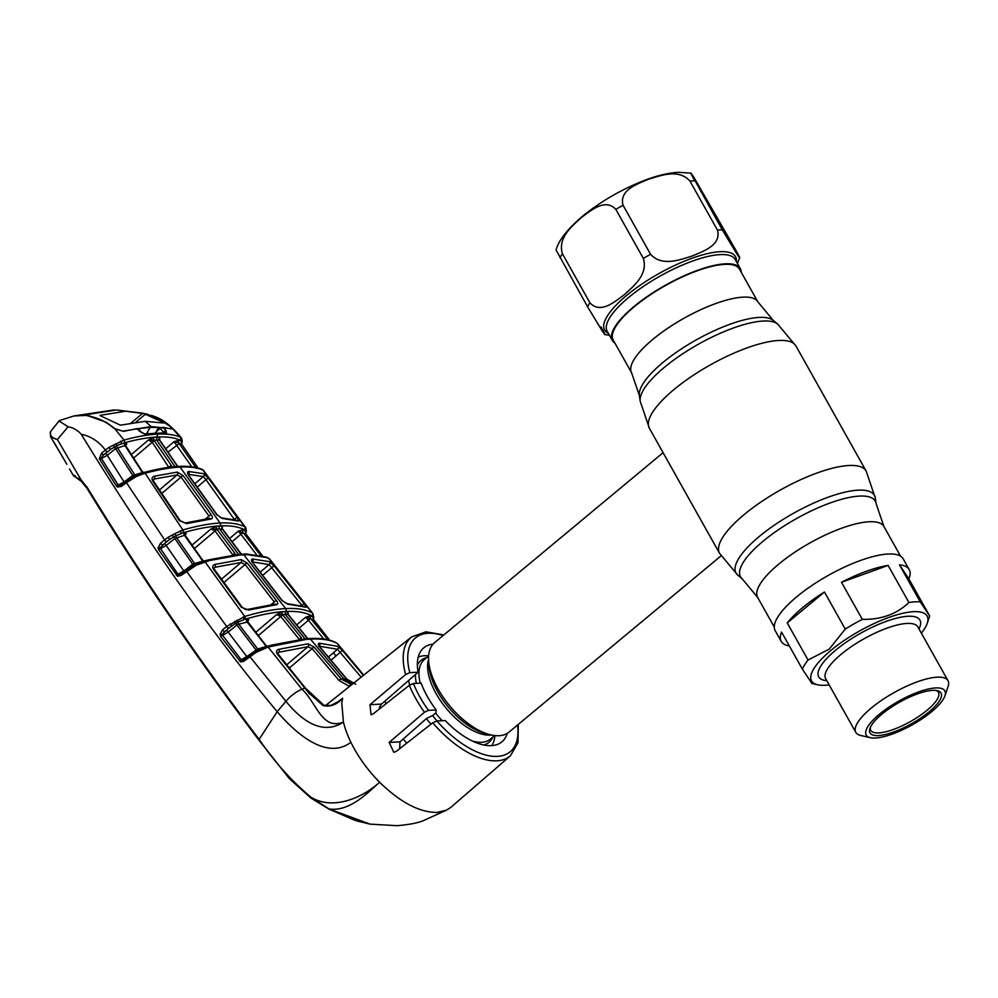 <?xml version="1.0" encoding="UTF-8"?>
<svg xmlns="http://www.w3.org/2000/svg" width="998" height="998" viewBox="0 0 998 998"><rect width="100%" height="100%" fill="white"/><g stroke="black" fill="none" stroke-linecap="round" stroke-linejoin="round"><path stroke-width="1.5" d="M613.196 340.006A72.405 21.906 -29.3 0 1 634.341 306.673A72.405 21.906 -29.3 0 1 697.926 270.545A72.405 21.906 -29.3 0 1 739.481 269.136L757.881 301.907A72.405 21.906 -29.3 0 0 716.327 303.33A72.405 21.906 -29.3 0 0 652.742 339.457A72.405 21.906 -29.3 0 0 631.597 372.778L613.196 340.006M663.096 452.693L434.641 642.6A58.183 28.842 50.3 0 0 428.641 661.125A58.183 28.842 50.3 0 0 489.731 734.615A58.183 28.842 50.3 0 0 498.975 735.713A58.183 28.842 50.3 0 0 509.03 732.095L721.043 555.849M702.442 522.827L666.527 458.818M428.629 655.848A58.183 28.842 50.3 0 0 424.562 655.723A58.183 28.842 50.3 0 0 418.212 657.096M408.756 680.349A58.183 28.842 50.3 0 0 409.629 685.09M426.408 718.597A58.183 28.842 50.3 0 0 430.949 724.199M385.191 700.883A58.183 28.842 50.3 0 0 385.752 703.952M403.242 738.994A58.183 28.842 50.3 0 0 406.673 743.223M491.789 745.593A58.183 28.842 50.3 0 0 494.921 735.588M643.348 258.42C648.263 274.7 633.406 286.251 624.474 294.585C614.893 301.67 600.534 314.32 589.93 302.818L562.423 253.791C557.495 237.512 572.353 225.96 581.298 217.626C590.878 210.541 605.237 197.891 615.828 209.393L643.348 258.42A87.275 26.41 -29.3 0 1 650.571 254.29C661.924 266.89 679.987 259.717 691.826 256.149C703.029 251.346 721.616 245.346 717.45 230.076L689.93 181.05C678.578 168.45 660.514 175.623 648.675 179.191C637.473 183.994 618.897 189.994 623.064 205.264L650.571 254.29M600.996 326.882C608.069 339.694 604.077 333.631 602.106 330.762L587.535 306.698L556.073 249.999C558.219 242.227 564.544 231.598 582.358 216.391C599.449 202.444 618.748 191.005 640.242 182.085C654.114 176.372 666.701 173.116 677.979 172.305L690.853 173.116L722.278 229.827L736.836 253.879C738.807 256.748 742.824 262.861 735.738 250.011L739.68 257.684L737.41 263.447M741.252 272.267A73.378 22.206 150.7 0 0 740.329 268.662A73.378 22.206 150.7 0 0 698.213 270.096A73.378 22.206 150.7 0 0 633.78 306.698A73.378 22.206 150.7 0 0 612.348 340.48A73.378 22.206 150.7 0 0 614.955 343.137M689.93 181.05A87.275 26.41 150.7 0 1 694.758 180.813C687.672 167.963 691.689 174.076 693.66 176.945L735.738 250.011M802.654 607.632A73.378 22.206 150.7 0 0 787.235 622.939L808.043 660.027L829.213 649.124L845.256 629.089L824.448 592.001A73.378 22.206 150.7 0 0 802.654 607.632M811.761 683.231L802.38 669.171L781.571 632.096A73.378 22.206 150.7 0 0 781.222 641.402L775.197 630.661A73.378 22.206 -29.3 0 1 796.629 596.891A73.378 22.206 -29.3 0 1 861.062 560.277A73.378 22.206 -29.3 0 1 903.178 558.843L909.203 569.584A73.378 22.206 150.7 0 0 899.472 564.831L920.281 601.919L929.662 615.978L908.854 578.902A73.378 22.206 150.7 0 0 909.203 569.584M781.222 641.402A73.378 22.206 150.7 0 0 789.356 645.955M802.38 669.171A73.378 22.206 -29.3 0 1 808.043 660.027M829.163 684.902A66.267 20.047 -29.3 0 1 817.649 684.79A66.267 20.047 -29.3 0 1 830.91 650.422A66.267 20.047 -29.3 0 1 897.713 614.593A66.267 20.047 -29.3 0 1 927.254 623.288A66.267 20.047 -29.3 0 1 921.354 633.169M870.356 737.672L860.688 735.476A52.857 15.993 -29.3 0 1 855.822 732.395A52.857 15.993 -29.3 0 1 871.254 708.069A52.857 15.993 -29.3 0 1 917.661 681.696A52.857 15.993 -29.3 0 1 948 680.661A52.857 15.993 -29.3 0 1 948.1 686.424L944.944 695.818A45.097 13.648 -29.3 0 1 931.683 711.661A45.097 13.648 -29.3 0 1 870.356 737.672A45.097 13.648 -29.3 0 1 879.375 714.281A45.097 13.648 -29.3 0 1 924.834 689.905A45.097 13.648 -29.3 0 1 944.944 695.818M881.908 714.156A40.731 12.325 -29.3 0 1 937.297 690.653A40.731 12.325 -29.3 0 1 929.15 711.786A40.731 12.325 -29.3 0 1 888.083 733.804A40.731 12.325 -29.3 0 1 869.932 728.465A40.731 12.325 -29.3 0 1 881.908 714.156M935.987 690.441A38.785 11.739 -29.3 0 1 938.457 692.375A38.785 11.739 -29.3 0 1 927.117 710.227A38.785 11.739 -29.3 0 1 893.06 729.588A38.785 11.739 -29.3 0 1 870.792 730.349A38.785 11.739 -29.3 0 1 870.418 727.23M908.904 602.493L888.095 565.404A73.378 22.206 150.7 0 0 841.501 582.283L862.309 619.359C881.234 619.746 896.765 614.119 908.904 602.493A73.378 22.206 -29.3 0 1 920.281 601.919M888.095 565.404L841.501 582.283M824.448 592.001L787.235 622.939M908.854 578.902L899.472 564.831M927.254 623.288L929.662 615.978M845.256 629.089A73.378 22.206 -29.3 0 1 862.309 619.359M205.538 518.873L209.019 516.128L181.05 477.044L161.751 493.474M159.418 489.981L177.12 474.923L154.316 479.015L153.193 480.001M181.05 477.044L177.12 474.923A1.934 1.509 84 0 0 177.307 472.091L183.308 475.759A1.934 0.686 144.9 0 0 181.05 477.044M154.316 479.015L153.38 479.527L153.642 481.261A1.934 0.736 146.5 0 0 152.794 481.161C151.484 478.653 151.97 477.007 154.228 476.233A1.934 1.248 76.5 0 1 154.316 479.015M183.308 475.759L211.264 514.818A1.934 0.711 143.9 0 0 209.019 516.128M209.543 518.436L209.63 518.374A1.934 1.509 83.9 0 1 210.927 519.022L186.526 523.638L179.366 520.644L152.794 481.161M211.264 514.818C212.823 517.201 212.711 518.611 210.927 519.022M153.642 481.261L180.214 520.744L185.254 522.977A1.934 1.235 75.6 0 1 186.526 523.638M180.214 520.744A1.934 0.761 145.6 0 0 179.366 520.644M154.228 476.233L177.307 472.091M174.825 533.681L182.883 529.975C197.018 525.896 209.43 523.576 220.109 523.014C230.713 522.503 238.946 523.8 244.809 526.869L245.608 527.543A1.934 1.846 144.5 0 1 244.984 530.3L244.273 529.689C238.472 526.657 230.338 525.385 219.872 525.884C209.318 526.445 197.068 528.74 183.108 532.77L173.353 536.974L172.629 534.853L174.825 533.681L176.097 535.502A1.934 1.085 72.5 0 0 176.621 537.66L194.598 563.521L202.918 561.138L184.43 535.327A1.934 1.173 74.2 0 1 184.218 532.533L186.289 533.743L184.43 535.327L174.812 538.521L166.204 545.469A1.934 0.811 51.1 0 0 164.221 543.76L169.697 539.344L168.026 537.348L172.629 534.853M183.108 532.77A1.934 1.16 73.9 0 0 182.883 529.975L145.097 473.214L136.564 476.37L126.422 482.683L164.658 539.881L168.026 537.348M204.627 472.066L203.417 470.283C197.791 467.688 190.019 466.627 180.077 467.076C170.022 467.625 158.37 469.671 145.097 473.214A1.934 1.173 75.1 0 0 143.837 472.503C157.035 468.973 168.687 466.939 178.792 466.39L178.792 466.39A1.934 1.584 87.1 0 1 180.077 467.076L220.109 523.014A1.934 1.584 87.1 0 1 219.872 525.884M244.273 529.689A1.934 1.809 117.6 0 0 244.809 526.869L202.731 469.709A1.934 1.809 114.5 0 1 203.417 470.283L245.608 527.543L246.419 531.023A1.934 1.609 -179.8 0 1 246.019 531.984L243.587 529.551A1.934 1.809 -63.7 0 0 243.05 532.371L260.528 555.275M245.421 533.356L246.019 531.984A1.934 1.821 -54.4 0 0 246.069 534.167L238.273 531.136L243.587 529.551M245.882 532.246A1.934 1.734 -129.3 0 1 245.708 532.957M208.033 560.128A1.934 1.198 75.5 0 1 208.432 559.878L238.684 554.377L246.244 553.99L266.429 557.121L269.734 559.13L267.102 557.645L247.454 554.626L239.944 555L209.655 560.527L196.506 565.068L181.137 575.409L177.619 576.283L158.682 549.811L158.058 547.927L160.591 543.174L164.658 539.881A1.934 0.811 -128.9 0 0 166.641 541.602L160.129 547.802L158.058 547.927M245.608 534.965L246.069 534.167L262.474 555.761L246.107 534.217M241.429 554.177L222.978 529.551A1.934 0.711 -36.4 0 0 222.616 529.427L240.393 553.266A1.934 0.724 -37 0 1 240.768 553.391L240.768 553.391A1.934 0.724 -37 0 1 240.792 553.765M256.411 554.551L240.917 534.217L232.035 541.777M243.45 532.882A1.934 0.636 143 0 0 240.917 534.217L238.273 531.136L229.615 538.508M180.339 530.824A1.934 0.911 69.8 0 1 180.813 533.518L184.218 532.533M160.129 547.802A1.934 1.048 71.9 0 0 160.553 548.7L177.918 574.187L160.553 548.7L166.204 545.469L183.857 570.943L192.726 564.282L174.812 538.521A1.934 0.811 51.1 0 0 173.353 536.974L166.641 541.602M192.913 565.629A1.934 0.848 53.1 0 0 192.726 564.282L194.598 563.521A1.934 1.06 73.1 0 0 195.62 564.219M180.164 574.499L178.717 574.673A1.934 1.023 72.6 0 1 178.168 574.1L183.857 570.943A1.934 0.836 53.1 0 1 184.119 571.654M160.329 548.775A1.934 0.761 145.6 0 0 158.682 549.811M177.918 574.187A1.934 0.773 144.9 0 0 176.284 575.235M160.591 543.174A1.934 0.811 -128.9 0 0 162.574 544.883L164.221 543.76M204.939 561.637L202.307 559.741A1.934 0.773 144.6 0 0 201.434 559.641M202.307 559.741L185.616 535.926A1.934 0.761 145.3 0 0 184.742 535.826M185.104 534.778L186.289 533.743L185.166 534.429M232.609 555.038L232.821 554.863A1.934 0.724 -37 0 1 235.041 553.528L217.252 529.689A1.934 0.711 -36.4 0 0 215.019 531.011L194.41 548.551M232.821 554.863L215.019 531.011L211.002 528.952L216.94 526.183L222.454 525.896L222.18 528.778A1.934 1.609 88.9 0 1 222.454 525.896M222.616 529.427L219.51 528.878L216.741 529.052L217.252 529.689M192.015 545.108L211.002 528.952L216.741 529.052A1.934 1.547 85.5 0 1 216.94 526.183M186.726 569.821A1.934 0.848 53.1 0 0 186.439 569.908L194.498 564.706L197.542 563.421L198.377 564.257M195.77 564.194L194.498 564.706L195.945 564.095L196.506 565.068M178.717 574.673A1.934 1.048 110.2 0 0 177.619 576.283M181.312 573.887A1.934 0.836 53.1 0 0 181.037 573.975L181.037 573.975A1.934 0.836 53.1 0 0 181.137 575.409M180.127 574.511L186.439 569.908A1.934 0.848 53.1 0 0 186.551 571.343L226.708 626.47L244.76 616.452C260.366 611.786 274.001 609.167 285.665 608.58C297.304 607.994 306.186 609.491 312.312 613.059L269.048 558.568A1.934 1.821 117.9 0 0 268.499 558.107M203.417 561.363A1.934 1.135 74.5 0 1 203.779 561.125L192.726 565.766L190.98 566.864L191.354 568.012M192.726 565.766L193.375 566.727M274.363 566.228L304.415 604.064C306.274 606.447 306.71 607.483 305.7 607.171L287.736 604.139L281.86 600.372L252.694 562.897C251.097 560.527 251.084 559.242 252.644 559.017L269.622 561.687L274.363 566.228A1.934 0.661 142 0 0 271.855 567.588L262.611 575.447M312.811 619.596L313.447 618.224A1.934 1.609 -179.1 0 0 313.821 617.288L312.312 613.059A1.934 1.821 120.6 0 1 311.8 615.928C305.762 612.41 296.992 610.938 285.478 611.512C273.963 612.086 260.49 614.681 245.046 619.284A1.934 1.123 -106.7 0 0 244.76 616.452L204.989 561.787A1.934 1.135 74.5 0 0 203.779 561.125L208.432 559.878A1.934 1.198 75.5 0 1 209.655 560.527M304.415 604.064A1.934 0.674 141.1 0 0 301.907 605.437L269.136 564.556L252.357 561.924M282.272 600.871A1.934 0.749 141.6 0 0 282.222 600.509L286.563 603.541L305.039 606.684A1.934 1.796 112.5 0 1 305.7 607.171M260.129 572.228L269.136 564.556A1.934 1.796 110.9 0 0 269.622 561.687M286.563 603.541A1.934 1.634 90.5 0 1 287.736 604.139M252.694 562.897A1.934 0.724 142.6 0 1 253.068 563.022L282.222 600.509A1.934 0.749 141.6 0 0 281.86 600.372M252.644 559.017A1.934 1.634 90.5 0 1 252.382 561.899M312.798 613.433A1.934 1.834 135.7 0 1 312.224 616.253L311.8 615.928M312.998 621.18L313.534 620.432A1.934 1.834 -50.9 0 1 313.447 618.224L311.114 615.591A1.934 1.809 -61.1 0 0 310.603 618.473L305.712 617.213L311.114 615.591M329.614 640.18L313.534 620.432L310.939 618.885A1.934 0.686 140.9 0 0 308.432 620.257L305.712 617.213L296.656 624.923M323.764 639.007L308.432 620.257L299.225 628.091M310.939 618.885L328.043 639.78M333.419 652.779L336.027 655.935M363.659 675.172L337.312 643.56A1.934 1.821 -58.8 0 0 336.875 643.199L335.328 642.5C330.101 640.03 323.028 638.857 314.096 638.982L306.573 639.356L268.113 647.041L256.399 652.205L244.111 661.025L240.792 661.998L220.745 636.599L220.047 634.229L222.542 629.85L226.708 626.47A1.934 0.823 -129.1 0 0 228.704 628.166L222.142 634.266L220.047 634.229M355.787 684.279L346.406 678.84L319.622 646.966C317.95 644.696 317.888 643.448 319.435 643.223L337.973 646.38L342.801 650.908A1.934 0.711 140.2 0 0 340.306 652.293L330.949 660.264M361.151 677.168L337.511 649.274L319.21 646.193M342.801 650.908L363.347 675.421M328.317 657.121L337.511 649.274A1.934 1.809 113.3 0 0 337.973 646.38M352.419 684.141L343.873 678.914L346.406 678.84A1.934 0.786 -40.5 0 1 346.78 678.964L346.78 678.964A1.934 0.786 -40.5 0 1 346.855 679.339M319.622 646.966A1.934 0.773 -39.6 0 1 319.996 647.103L319.111 645.581L318.749 646.305M319.435 643.223A1.934 1.634 90.4 0 1 319.31 646.093M307.871 638.608L307.222 637.897A1.934 0.761 -39.3 0 0 306.848 637.759L287.923 614.369L276.608 614.581L282.671 611.699L288.148 611.425L287.923 614.369A1.934 1.609 88.7 0 1 288.148 611.425M245.046 619.284L246.631 618.835L248.714 620.082L246.905 621.667A1.934 1.148 73.7 0 1 246.631 618.835M247.604 621.055L248.714 620.082L247.778 620.606L248.078 622.153A1.934 0.786 142.8 0 0 247.192 622.078L238.772 624.187L257.746 648.999L266.379 646.442L247.192 622.078M248.078 622.153L265.63 645.032A1.934 0.786 142.1 0 0 264.744 644.97M243.849 661.225L243.063 660.127L243.699 659.828M250.049 655.15A1.934 0.848 53 0 0 249.762 655.224L259.043 649.548L260.366 648.937L261.139 649.76M256.024 651.07A1.934 0.848 -127 0 0 255.825 649.71L236.925 624.998L228.205 632.096L246.78 656.547L257.746 648.999A1.934 1.023 -107.4 0 0 258.694 649.661M243.325 616.914A1.934 0.986 -109.1 0 1 243.749 619.696L238.185 622.004A1.934 1.048 71.9 0 0 238.772 624.187L236.925 624.998A1.934 0.823 50.9 0 0 235.466 623.476L228.704 628.166M236.9 620.17L238.185 622.004L235.466 623.476L234.717 621.33M220.745 636.599A1.934 0.786 143.2 0 1 222.342 635.501L222.142 634.266A1.934 1.01 71.3 0 0 222.654 635.402L241.192 659.765L222.654 635.402L228.205 632.096A1.934 0.823 50.9 0 0 226.209 630.399L231.81 625.858L230.126 623.862M222.542 629.85A1.934 0.823 -129.1 0 0 224.538 631.547L226.209 630.399M239.271 660.975A1.934 0.786 142.4 0 1 240.83 659.878L241.778 660.327A1.934 0.986 -107.9 0 1 241.192 659.765L246.78 656.547A1.934 0.848 -127 0 1 247.042 657.283M255.825 651.232L256.399 652.205M259.043 649.548L259.605 650.459M259.056 649.511L254.191 652.23L254.552 653.403M244.285 659.491A1.934 0.848 53 0 0 243.999 659.578L249.762 655.224A1.934 0.848 53 0 0 249.874 656.684L285.927 701.282C300.111 718.81 321.481 736.549 343.437 722.078C321.843 730.698 316.603 702.567 301.932 689.244L268.113 647.041A1.934 1.11 73.9 0 0 266.965 646.43L272.005 645.02A1.934 1.16 74.9 0 1 273.19 645.619M243.999 659.578A1.934 0.848 53 0 0 244.111 661.025M240.792 661.998A1.934 1.048 104.7 0 1 241.778 660.327L243.849 659.79M282.958 615.142L301.496 638.021A1.934 0.761 -39.3 0 0 299.325 639.419L280.762 616.514A1.934 0.749 -38.7 0 1 282.958 615.142L282.521 614.643A1.934 1.547 85.6 0 1 282.671 611.699M258.345 635.601L280.762 616.514L276.608 614.581L255.8 632.283M288.31 614.868A1.934 0.749 -38.7 0 1 288.672 615.005L287.998 613.296L287.649 613.907M288.672 615.005L307.222 637.897A1.934 0.761 -39.3 0 1 307.284 638.246M242.215 660.339L243.15 661.649M75.237 475.647C72.48 474.848 74.488 476.37 81.287 480.2L87.25 487.498C140.706 574.811 198.003 658.755 259.131 739.356L277.17 711.686C296.843 734.628 327.082 760.289 350.897 742.3A78.879 39.097 50.3 0 1 343.437 722.078L341.778 703.004L342.626 698.226C336.875 704.725 330.313 707.158 322.94 705.536L308.507 692.6L277.394 654.201C275.91 651.806 276.334 650.185 278.692 649.349L308.02 643.797L314.295 647.24L341.266 679.089L351.783 684.64M336.501 702.979L342.626 698.226L339.507 700.908L330.937 705.461L324.051 705.349A1.934 1.098 121 0 0 322.94 705.536M399.649 748.725L399.998 741.851L426.67 718.36L432.932 715.391L435.926 712.784L436.201 709.977L428.466 710.364L424.462 712.26L389.17 742.4L393.786 752.292L396.218 751.419L432.733 722.802A77.295 38.311 -129.7 0 0 496.779 760.825A77.295 38.311 -129.7 0 0 510.427 755.773L450.959 807.27L446.518 810.164L437.037 812.434C419.484 812.484 400.348 802.417 379.602 782.232C367.551 770.007 357.983 756.696 350.897 742.3M379.265 707.607L381.486 704.101L418.112 672.203L409.779 672.627L405.637 674.536L369.984 704.688L371.031 714.768L373.177 713.907L409.33 685.302L413.397 683.493L421.131 683.106A61.115 30.289 -129.7 0 0 436.201 709.977M349.537 686.499L339.108 680.524L312.125 648.638L307.908 646.754L278.904 652.218L277.781 653.216M286.638 664.868L307.908 646.754A1.934 1.522 -95.7 0 0 308.02 643.797M289.233 668.124L312.125 648.638A1.934 0.761 -39.8 0 1 314.295 647.24M277.394 654.201A1.934 0.798 141.9 0 1 278.28 654.264L277.943 652.767L278.904 652.218A1.934 1.185 -104.6 0 0 278.692 649.349M349.55 686.424A1.934 1.098 -82.4 0 1 350.735 684.541M432.733 722.802L436.924 720.993L445.245 720.568A61.115 30.289 -129.7 0 0 501.682 742.013A61.115 30.289 -129.7 0 0 507.258 733.355M418.112 672.203A61.115 30.289 -129.7 0 1 423.551 648.014A61.115 30.289 -129.7 0 1 433.082 644.122M87.25 487.498A1.934 0.699 148.4 0 0 86.976 488.272C140.469 575.584 197.804 659.541 258.969 740.154L289.333 778.602L310.952 798.088L328.779 808.979L356.872 820.942L370.033 824.123L329.016 808.979C349.762 811.948 367.875 792.599 379.602 782.232C363.921 796.753 333.606 811.274 310.827 797.103L329.016 808.979L311.052 798.138L310.827 797.103L311.052 798.138M259.131 739.356L259.243 740.279L259.131 739.356C274.088 761.511 291.316 780.76 310.827 797.103M354.702 820.219L329.502 809.341M81.287 480.2L57.385 439.532L68.089 426.807C73.016 427.568 77.407 430.051 81.25 434.28C146.357 540.542 211.663 633.006 277.17 711.686L285.927 701.282A19.399 7.759 -40.6 0 1 301.932 689.244L304.639 688.183A1.934 0.798 140.1 0 1 305.525 688.221L324.051 705.349M50.586 431.66L51.085 430.911L50.586 431.66C49.451 435.165 51.634 437.773 57.148 439.494L50.611 436.8L66.829 464.195M73.927 415.966L114.046 409.916L86.327 414.544L86.09 415.418L73.927 415.966L59.369 420.582L51.085 430.899M59.294 421.144L68.089 426.807M66.854 464.282L54.229 442.7M99.139 412.324L99.862 412.087M126.584 481.161A1.934 0.823 -126.7 0 0 126.309 481.236L121.332 484.953A1.934 0.823 -126.7 0 0 121.457 486.388L126.422 482.683A1.934 0.823 -126.7 0 1 126.309 481.236L132.834 476.957A1.934 0.823 53.3 0 0 132.846 476.957L138.098 474.512L139.021 475.36M143.45 472.74A1.934 1.173 75.1 0 1 143.837 472.503L135.279 475.609L136.564 476.37M198.028 468.025L181.848 444.459L178.679 442.863L179.178 443.574L167.963 452.181M181.461 445.32L181.848 444.459A1.934 1.821 -59 0 1 181.861 442.351L179.902 440.068C174.276 437.573 166.703 436.563 157.197 437.012C147.642 437.523 136.639 439.469 124.189 442.863L116.978 445.607L110.603 449.387L103.567 454.801L101.247 458.119A1.934 1.085 72.7 0 0 101.459 458.531L118.138 485.103L124.076 481.959L132.771 475.485L142.489 472.516L124.95 445.57A1.934 1.21 75 0 1 124.825 442.838L126.846 444.035L125.711 444.734M181.761 442.513A1.934 1.746 -129.4 0 1 181.549 443.399M121.457 486.388L117.39 487.049L116.442 486.113L99.301 458.706L101.609 453.117L105.376 450.086L108.969 447.391L124.026 440.081C136.626 436.588 147.766 434.617 157.447 434.155C167.028 433.643 174.7 434.679 180.438 437.249L181.524 438.122A1.934 1.846 148.3 0 1 181.599 438.234L182.26 441.341A1.934 1.609 178.8 0 1 181.861 442.351L181.299 443.723M191.778 466.79L174.039 441.665L179.253 440.106A1.934 1.796 -67.2 0 0 178.679 442.863L174.039 441.665L165.656 448.801M179.178 443.574L196.319 468.324M159.88 440.704L176.846 465.467A1.934 0.686 -34.8 0 1 177.207 465.592L160.241 440.829A1.934 0.674 -34 0 0 159.88 440.704L159.406 439.906L156.698 440.018L175.161 466.914M179.253 440.106L180.875 440.854A1.934 1.846 148.3 0 0 181.599 438.234L181.436 437.997C171.955 426.408 162.849 419.185 154.079 416.341L151.721 415.467M179.902 440.068A1.934 1.796 113.3 0 0 180.438 437.249L170.646 426.645L171.469 428.953L162.849 427.269L166.092 430.712L166.566 433.444L145.708 434.492L140.706 431.997L137.487 428.541L123.428 431.373L113.847 428.304C106.611 422.042 98.627 418.037 89.882 416.316L86.09 415.418M120.671 441.178A1.934 0.873 69.3 0 1 121.17 443.848L124.825 442.838M115.743 443.786L116.978 445.607A1.934 1.123 73.3 0 0 117.427 447.703L134.63 474.674A1.934 1.098 73.8 0 0 135.765 475.422M113.485 444.983L114.184 447.104A1.934 0.798 51.3 0 1 115.631 448.626L107.273 455.325A1.934 0.798 51.3 0 0 105.314 453.628L110.603 449.387L108.969 447.391M81.25 434.28C90.893 436.251 98.939 441.528 105.376 450.086A1.934 0.798 51.3 0 0 107.335 451.782M101.609 453.117A1.934 0.798 51.2 0 0 103.567 454.801L105.314 453.628M124.189 442.863A1.934 1.21 74.9 0 0 124.026 440.081L115.369 429.427M154.865 433.07L157.447 434.155L157.197 437.012M137.487 428.541L137.462 429.577M138.023 428.604L141.279 432.097A1.934 0.786 139 0 0 140.706 431.997M141.279 432.097L144.448 433.881A1.934 1.447 81.8 0 1 145.708 434.492M152.731 441.802L151.946 441.84M163.086 432.695L163.772 432.159A1.934 0.773 -41.2 0 1 166.092 430.712M164.421 433.132L160.241 428.429L162.849 427.269M165.443 432.82A1.934 1.684 94.2 0 1 166.566 433.444M156.224 431.722L160.241 428.429M170.646 426.645L154.079 416.341M238.397 521.031L222.329 518.449L216.616 514.544L188.659 475.497C187.15 473.052 187.187 471.73 188.734 471.505L203.854 473.751L208.532 478.354L237.312 517.737C239.083 520.195 239.445 521.293 238.397 521.031A1.934 1.784 -69.6 0 0 237.636 520.469L221.132 517.787L216.978 514.681A1.934 0.711 143.9 0 0 216.616 514.544M222.329 518.449A1.934 1.634 -89.2 0 0 221.132 517.787M217.003 515.055A1.934 0.711 143.9 0 0 216.978 514.681L189.021 475.634A1.934 0.686 144.9 0 0 188.659 475.497M234.33 519.422L205.975 479.651L197.167 487.161M194.797 483.818L203.343 476.557L188.348 474.399M208.532 478.354A1.934 0.624 144.4 0 0 205.975 479.651L203.343 476.557A1.934 1.784 -71.4 0 0 203.854 473.751M188.41 474.349A1.934 1.647 -89.2 0 0 188.734 471.505M237.312 517.737A1.934 0.636 143.3 0 0 234.779 519.06M130.738 478.279L131.15 479.464M117.39 487.049A1.934 0.973 -58.6 0 1 118.675 485.552L121.332 484.953A1.934 0.823 -126.7 0 1 121.606 484.878M132.834 476.944L133.582 477.905M132.934 476.882A1.934 0.823 53.3 0 0 132.771 475.485L115.631 448.626L124.95 445.57L126.846 444.035L125.386 445.32M124.351 482.695A1.934 0.823 53.3 0 0 124.076 481.959L107.273 455.325L101.459 458.531L118.275 485.065M144.348 473.064L142.078 471.193A1.934 0.724 146.9 0 0 141.229 471.093M142.078 471.193L126.147 446.38A1.934 0.711 147.8 0 0 125.324 446.281M168.799 467.338L152.245 442.226L133.595 458.094M154.515 440.954L154.478 440.979A1.934 0.674 -34 0 0 152.245 442.226L148.39 440.031L154.179 437.374L156.998 437.199L156.698 440.018L153.929 440.18L171.494 465.729A1.934 0.686 -34.8 0 0 169.223 467.002M154.179 437.374A1.934 1.547 -94.4 0 0 153.929 440.18L148.39 440.031L131.324 454.552M156.998 437.199L159.717 437.099A1.934 1.609 -91.3 0 0 159.406 439.906L159.593 439.544M159.717 437.099L159.692 439.457M116.442 486.113A1.934 0.724 -32.7 0 1 118.138 485.103M99.675 459.529A1.934 0.699 -31.6 0 1 101.409 458.544M99.301 458.706L101.247 458.119M276.508 600.646C278.155 602.954 278.105 604.301 276.346 604.713L248.714 610.04L241.341 607.233L213.497 569.284C212.112 566.852 212.574 565.23 214.869 564.444L241.204 559.591L247.342 563.159L276.508 600.646A1.934 0.749 141.6 0 0 274.313 602.006L245.134 564.506L241.054 562.485A1.934 1.509 -95.8 0 0 241.204 559.591M221.456 579.177L241.054 562.485L215.019 567.263A1.934 1.21 -104.1 0 0 214.869 564.444M213.896 568.249L215.019 567.263L214.071 567.8L214.37 569.371A1.934 0.773 144.3 0 0 213.497 569.284M214.37 569.371L242.215 607.32A1.934 0.786 143.2 0 0 241.341 607.233M247.342 563.159A1.934 0.724 142.6 0 0 245.134 564.506L223.914 582.558M276.346 604.713A1.934 1.522 -95.8 0 0 275.099 604.114L247.492 609.429C246.793 610.09 245.034 609.379 242.215 607.32M248.714 610.04A1.934 1.21 -104.9 0 0 247.492 609.429M271.032 604.601L274.313 602.006M162.786 422.092L142.876 413.172L130.85 423.164M163.472 423.015L145.284 421.318L120.434 425.173L100.062 415.617M146.581 413.958L160.603 419.509L146.581 413.958L116.529 409.991L142.876 413.172M160.603 419.509L169.523 425.759C171.843 427.868 172.429 428.841 171.282 428.691L151.097 426.583L122.904 431.124L114.433 428.778M90.282 416.391L106.212 422.241L114.77 428.504M106.212 422.241L87.2 415.53L86.764 414.594L116.529 409.991M90.506 416.203L87.2 415.53M101.147 416.129L100.436 415.305L125.199 411.288M145.284 421.318L151.097 426.583M155.663 432.758L158.283 428.217M146.681 433.569L150.112 427.406L158.969 427.493M150.112 427.406L139.87 428.454L139.071 431.036M138.685 429.29L139.87 428.454M774.273 627.043L757.644 597.403L742.275 578.915A77.283 23.378 -29.3 0 1 763.071 541.24A77.283 23.378 -29.3 0 1 834.615 501.42A77.283 23.378 -29.3 0 1 876.157 503.778L875.333 498.064L866.139 471.044L795.967 346.007L777.692 324.088A79.366 24.014 -29.3 0 0 664.269 367.401A79.366 24.014 -29.3 0 0 640.192 401.246L649.386 428.267A84.044 25.424 -29.3 0 1 673.937 389.582A84.044 25.424 -29.3 0 1 747.739 347.653A84.044 25.424 -29.3 0 1 795.967 346.007M742.275 578.915L737.834 575.235A79.366 24.014 -29.3 0 1 759.191 536.55A79.366 24.014 -29.3 0 1 832.669 495.644A79.366 24.014 -29.3 0 1 875.333 498.064M737.834 575.235L719.558 553.304A84.044 25.424 -29.3 0 1 744.096 514.619A84.044 25.424 -29.3 0 1 817.898 472.69A84.044 25.424 -29.3 0 1 866.139 471.044M640.192 401.246L639.369 395.532A77.283 23.378 -29.3 0 1 662.809 362.573A77.283 23.378 -29.3 0 1 773.25 320.395L757.881 301.907M757.644 597.403A72.405 21.906 -29.3 0 1 778.789 564.082A72.405 21.906 -29.3 0 1 842.374 527.954A72.405 21.906 -29.3 0 1 883.929 526.532L876.157 503.778M428.641 661.125L429.003 666.103A53.231 26.385 50.3 0 0 484.903 733.343L489.731 734.615M428.541 659.391A51.721 25.636 50.3 0 0 445.707 707.694A51.721 25.636 50.3 0 0 490.218 735.114A51.721 25.636 50.3 0 0 491.428 735.015M428.616 656.023L424.387 659.541A51.721 25.636 50.3 0 0 420.22 683.143M435.752 713.233A51.721 25.636 50.3 0 0 442.201 720.718M472.653 741.127A51.721 25.636 50.3 0 0 481.572 742.3A51.721 25.636 50.3 0 0 490.517 739.081L494.746 735.563M483.793 744.97A53.231 26.385 50.3 0 0 492.875 737.11M426.757 657.57A53.231 26.385 50.3 0 0 417.376 665.067M415.393 674.573A53.231 26.385 50.3 0 0 416.378 683.343M432.583 715.554A53.231 26.385 50.3 0 0 437.099 720.98M608.356 333.369A75.012 22.692 -29.3 0 1 626.544 295.533A75.012 22.692 -29.3 0 1 698.812 255.975A75.012 22.692 -29.3 0 1 736.349 261.551M717.45 230.076A87.275 26.41 -29.3 0 1 722.278 229.827M740.329 268.662L735.164 259.443A73.378 22.206 150.7 0 0 693.049 260.877A73.378 22.206 150.7 0 0 628.615 297.491A73.378 22.206 150.7 0 0 607.171 331.261L612.348 340.48M623.064 205.264A87.275 26.41 150.7 0 0 615.828 209.393M562.423 253.791A87.275 26.41 150.7 0 0 560.015 257.671M587.535 306.698A87.275 26.41 -29.3 0 1 589.93 302.818M948 680.661L917.848 626.919A52.857 15.993 150.7 0 0 887.509 627.954A52.857 15.993 150.7 0 0 841.102 654.326A52.857 15.993 150.7 0 0 825.658 678.652L855.822 732.395M826.793 680.673A58.021 17.552 -29.3 0 1 835.688 650.172A58.021 17.552 -29.3 0 1 896.454 618.199A58.021 17.552 -29.3 0 1 918.971 628.94M219.747 525.996A1.934 1.584 87.1 0 0 219.51 528.878L238.846 554.788M238.684 554.377A1.934 1.534 85.2 0 1 239.944 555M242.551 554.115A1.934 1.584 87.1 0 1 243.786 554.738L285.665 608.58A1.934 1.584 -92.9 0 1 285.478 611.512M246.244 553.99A1.934 1.622 89.3 0 1 247.454 554.626M266.429 557.121A1.934 1.809 112.9 0 1 267.102 557.645M314.096 638.982A1.934 1.622 -90.8 0 0 312.923 638.408L309.218 638.52A1.934 1.584 -92.9 0 1 310.415 639.094L343.873 678.914L341.266 679.089A1.934 0.773 -40.7 0 0 339.108 680.524M305.45 639.369L285.266 614.469L285.453 611.524M336.875 643.199L334.754 642.051C329.203 639.481 321.93 638.258 312.923 638.408M309.218 638.52L305.363 638.782A1.934 1.534 85.2 0 1 306.573 639.356M271.631 645.257A1.934 1.16 74.9 0 1 272.005 645.02L305.363 638.782M266.616 646.654A1.934 1.11 73.9 0 1 266.965 646.43L260.366 648.937M405.637 674.536A77.295 38.311 -129.7 0 1 411.613 636.911L325.248 705.811M424.462 712.26A77.295 38.311 -129.7 0 1 409.33 685.302M325.173 705.798L338.097 695.556M309.118 693.847L308.507 692.6M436.924 720.993A74.064 36.714 50.3 0 0 494.21 756.372A74.064 36.714 50.3 0 0 517.513 725.047M413.397 683.493A74.064 36.714 50.3 0 0 428.466 710.364M381.486 704.101L369.984 704.688M399.998 741.851L389.17 742.4M443.124 635.564A74.064 36.714 50.3 0 0 428.304 633.256A74.064 36.714 50.3 0 0 409.779 672.627M117.776 486.388A32.323 26.322 -92.9 0 0 117.14 485.577M178.006 466.69A1.934 1.584 87.1 0 1 178.792 466.39C188.809 465.904 196.781 467.014 202.731 469.709M144.448 433.881L165.456 432.82M161.988 422.69L162.736 422.067M135.566 422.428L145.833 413.883M719.558 553.304L702.318 522.603M666.577 458.905L649.386 428.267M900.57 556.173L883.929 526.532M639.369 395.532L631.597 372.778M773.25 320.395L777.692 324.088M604.9 334.567L609.429 335.266M817.649 684.79L811.686 683.43M185.254 522.977L209.63 518.374M246.419 531.023L245.845 532.895M253.068 563.022L252.232 561.425L251.895 562.049M312.91 613.57L269.734 559.13M313.821 617.288L313.272 619.097M329.627 640.18L313.26 619.109M337.823 644.009L363.734 675.11M353.105 683.593L346.78 678.964L319.996 647.103M267.239 646.342L265.63 645.032M260.653 649.087L259.118 649.561M278.28 654.264L305.525 688.221M510.427 755.773L518.024 742.687L518.261 724.423M411.613 636.911L425.984 631.821L443.873 634.94M69.548 469.048L73.453 475.684L81.362 481.398L86.976 488.272M370.033 824.123L397.029 825.695C409.43 824.622 418.312 822.888 423.676 820.493L446.518 810.164M54.266 442.788L51.759 438.721M50.411 431.922L50.611 436.8M198.053 468.037L181.923 444.534M182.26 441.341L181.711 443.287M178.642 467.201L177.207 465.592M189.021 475.634L187.948 474.474M133.32 476.62L130.738 478.529"/></g></svg>
